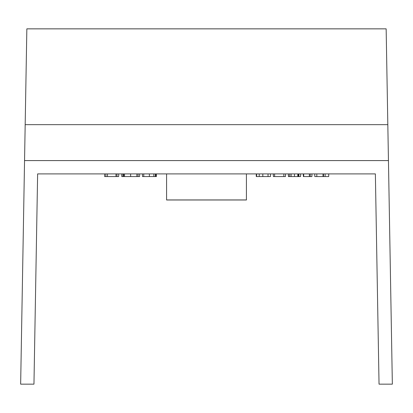 <?xml version="1.0" encoding="UTF-8"?>
<svg xmlns="http://www.w3.org/2000/svg" width="413" height="413" viewBox="0 0 413 413"><rect width="100%" height="100%" fill="white"/><g stroke="black" fill="none" stroke-linecap="round" stroke-linejoin="round"><path stroke-width="0.62" d="M387.822 124.659L386.15 28.848L26.85 28.848L25.178 124.659L387.822 124.659L392.35 384.152L379.041 384.152L375.371 173.899L37.629 173.899L33.959 384.152L20.65 384.152L25.178 124.659M166.578 199.99L166.578 173.899L166.578 199.938L246.422 199.938L166.578 199.99L246.422 199.995M246.422 199.938L246.422 173.899L246.422 199.938M288.393 173.899L288.393 176.558L300.592 176.558L300.592 173.899M288.388 173.899L288.563 176.558M273.339 173.899L273.339 176.558L285.486 176.558L285.486 173.899M256.277 173.899L256.277 176.558L270.484 176.558L270.484 173.899M142.47 173.899L142.47 176.558L156.403 176.558L156.403 173.899M314.778 173.899L314.778 176.558L328.712 176.558L328.712 173.899M104.623 173.899L104.623 176.558L118.676 176.558L118.676 173.899M121.768 173.899L121.768 176.558L139.63 176.558L139.63 173.899M303.349 173.899L303.349 176.558L311.923 176.558L311.923 173.899M246.416 199.933L246.416 173.899M166.584 173.899L166.584 199.933M310.246 176.558L310.246 173.899M309.358 176.558L309.358 173.899M303.71 176.558L303.71 173.899M138.081 176.558L138.081 173.899M136.873 176.558L136.873 173.899M130.647 176.558L130.647 173.899M124.525 176.558L124.525 173.899M123.688 176.558L123.688 173.899M122.986 176.558L122.986 173.899M116.998 176.558L116.998 173.899M115.981 176.558L115.981 173.899M107.478 176.558L107.478 173.899M105.873 176.558L105.873 173.899M298.878 176.558L298.878 173.899M298.258 176.558L298.258 173.899M297.814 176.558L297.814 173.899M294.469 176.558L294.469 173.899M291.129 176.558L291.129 173.899M289.73 176.558L289.73 173.899M283.85 176.558L283.85 173.899M274.619 176.558L274.619 173.899M268.032 176.558L268.032 173.899M262.818 176.558L262.818 173.899M259.219 176.558L259.219 173.899M256.633 176.558L256.633 173.899M256.571 176.558L256.571 173.899M256.411 176.558L256.411 173.899M155.691 176.558L155.691 173.899M155.686 176.558L155.686 173.899M155.572 176.558L155.572 173.899M155.314 176.558L155.314 173.899M153.837 176.558L153.837 173.899M149.387 176.558L149.387 173.899M143.765 176.558L143.765 173.899M325.103 176.558L325.103 173.899M323.482 176.558L323.482 173.899M323.028 176.558L323.028 173.899M316.812 176.558L316.812 173.899M388.447 160.59L24.553 160.59"/></g></svg>
